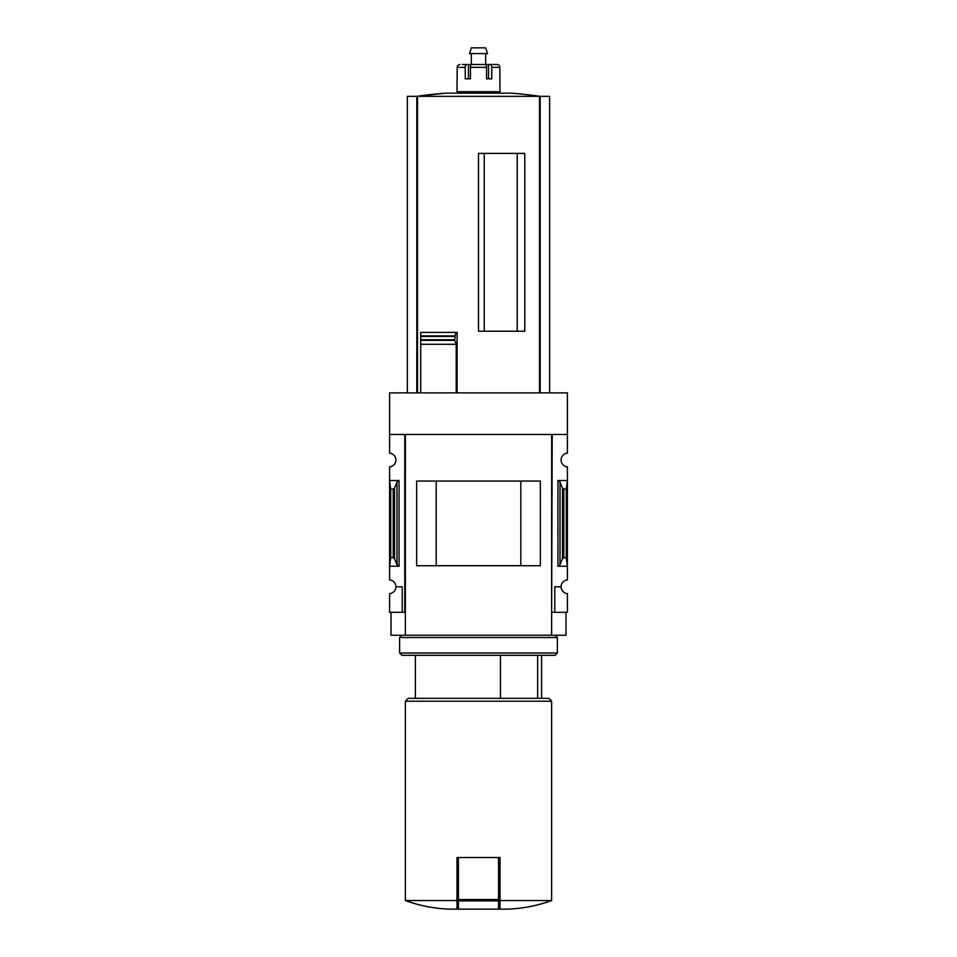 <?xml version="1.0" encoding="UTF-8"?>
<svg xmlns="http://www.w3.org/2000/svg" width="957" height="957" viewBox="0 0 957 957"><rect width="100%" height="100%" fill="white"/><g stroke="black" fill="none" stroke-linecap="round" stroke-linejoin="round"><path stroke-width="1.44" d="M551.639 612.301L552.213 434.478L567.417 434.478L567.417 392.884L389.583 392.884L389.583 453.14A6.878 6.878 0 0 1 395.899 460.006A6.878 6.878 0 0 1 389.583 466.86L389.583 579.918A6.878 6.878 0 0 1 395.899 586.773L402.203 586.773L402.203 612.301L405.361 612.301M567.417 434.478L567.417 453.14A6.878 6.878 0 0 0 561.101 460.006A6.878 6.878 0 0 0 567.417 466.86L567.417 579.918A6.878 6.878 0 0 0 561.101 586.773A6.878 6.878 0 0 0 567.417 593.627L567.417 612.301L554.797 612.301L554.797 586.773L561.101 586.773M402.203 612.301L389.583 612.301L389.583 593.627A6.878 6.878 0 0 0 395.899 586.773M537.655 698.347L537.655 655.318M517.223 331.218L517.223 153.395M484.242 331.218L484.242 153.395M549.629 392.884L549.629 96.346L407.371 96.346L407.371 392.884M420.709 392.884L420.709 340.369L420.709 344.305L456.202 344.305L454.719 339.759L455.676 332.402L457.099 332.402L457.099 392.884M454.79 340.369L420.709 340.369L420.709 332.402L420.709 335.907L454.766 335.907M478.5 331.218L524.771 331.218L524.771 153.395L478.5 153.395L478.5 331.218M456.202 392.884L456.202 344.305M456.991 900.549L405.361 900.549C419.728 905.765 434.55 908.636 449.814 909.15L456.991 909.15L456.991 857.52L458.427 857.52L458.427 909.15L498.573 909.15L498.573 900.884L458.427 900.884M399.057 480.51L389.583 480.51L390.731 489.051L393.231 489.051L394.511 488.094L396.988 482.041L399.057 480.51L399.057 566.269L389.583 566.269L390.731 557.716L390.731 489.051M399.057 566.269L396.988 564.726L394.511 558.685L393.231 557.716L390.731 557.716M404.787 612.301L404.787 434.478L389.583 434.478M552.213 612.301L554.797 612.301M560.012 564.726L562.489 558.685L563.769 557.716L566.269 557.716L567.417 566.269L557.943 566.269L560.012 564.726L560.012 482.041L557.943 480.51L567.417 480.51L566.269 489.051L563.769 489.051L562.489 488.094L560.012 482.041M566.269 557.716L566.269 489.051M565.982 612.301L565.982 635.245L391.018 635.245L391.018 612.301M405.361 635.245L405.361 434.478L551.639 434.478L551.639 635.245M540.334 565.719L416.666 565.719L416.666 481.048L540.334 481.048L540.334 565.719M520.799 565.695L520.799 481.084L436.201 481.084L436.201 565.695L520.799 565.695M551.639 900.549L500.009 900.549L500.009 909.15L507.186 909.15C522.45 908.636 537.272 905.765 551.639 900.549L551.639 701.206L405.361 701.206L405.361 900.549M500.009 900.549L500.009 857.52L458.427 857.52M405.361 701.206L408.232 698.347L548.768 698.347L551.639 701.206M500.475 698.347L500.475 655.318M498.573 857.52L498.573 900.884M420.709 332.402L455.676 332.402M540.167 392.884L540.167 96.346A430.219 430.219 0 0 0 511.433 93.164L445.567 93.164A430.219 430.219 0 0 0 416.809 96.346L445.567 93.164M416.833 392.884L416.833 96.346M470.437 78.821L470.437 67.349A2.871 1.077 -90 0 1 471.514 64.49L485.486 64.49A2.871 1.077 90 0 1 486.563 67.349L486.563 78.821L488.548 78.821L488.548 64.49L496.958 64.49A2.871 2.835 90 0 1 499.805 67.349L500.009 91.728L456.991 91.728L457.195 67.349A2.871 2.835 -90 0 1 460.042 64.49A2.871 2.835 -90 0 0 457.195 67.349L465.258 67.349L465.258 78.821L470.437 78.821L468.452 78.821L468.452 64.49L464.312 64.49M486.563 78.821L491.742 78.821L491.742 67.349A2.871 1.77 -90 0 0 489.972 64.49M462.327 64.49L467.028 64.49A2.871 1.77 90 0 0 465.258 67.349M468.452 64.49L488.548 64.49M494.673 64.49L496.958 64.49M464.157 93.164L464.157 91.728M471.334 64.49L471.334 53.592M469.516 53.592L487.484 53.592L485.666 47.85L471.334 47.85L469.516 53.592M401.916 635.245L399.631 637.541L557.369 637.541L555.084 635.245M557.369 653.021L555.084 655.318L401.916 655.318L399.631 653.021L557.369 653.021L557.369 637.541M399.631 653.021L399.631 637.541M539.497 392.884L539.497 96.346M417.503 392.884L417.503 96.346M393.231 557.716L393.231 489.051M557.943 566.269L557.943 480.51M563.769 557.716L563.769 489.051M562.489 558.685L562.489 488.094M396.988 564.726L396.988 482.041M394.511 558.685L394.511 488.094M498.573 899.544L458.427 899.544M420.709 339.759L454.719 339.759M420.709 336.433L454.719 336.433M470.437 67.349L486.563 67.349M491.742 67.349L499.805 67.349M541.602 698.347L541.602 655.318M415.398 698.347L415.398 655.318M492.843 93.164L492.843 91.728M485.666 64.49L485.666 53.592"/></g></svg>
